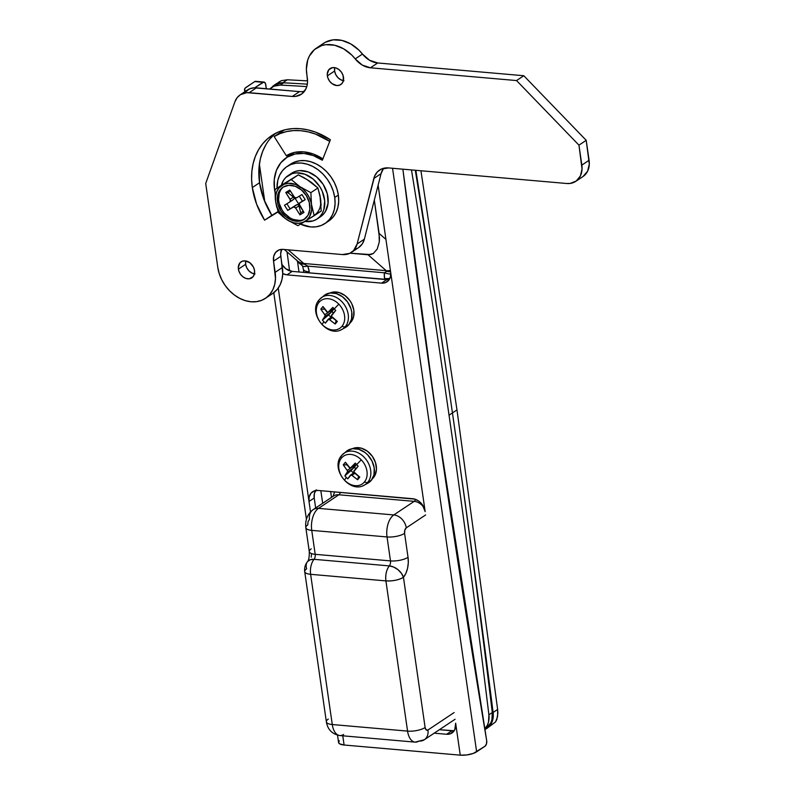 <?xml version="1.0" encoding="UTF-8"?>
<svg xmlns="http://www.w3.org/2000/svg" width="795" height="795" viewBox="0 0 795 795"><rect width="100%" height="100%" fill="white"/><g stroke="black" fill="none" stroke-linecap="round" stroke-linejoin="round"><path stroke-width="1.19" d="M487.007 728.329L495.593 721.88L497.591 716.553L497.64 709.448L493.119 712.459L497.64 709.448L456.976 409.902L452.444 412.923A17118.606 13209.134 56.3 0 1 493.119 712.459L492.781 719.694L491.658 722.884L487.693 727.832L484.831 729.492A21.395 16.516 56.3 0 0 487.007 728.329A21.395 16.516 56.3 0 0 493.119 712.459A17118.606 13209.134 56.3 0 0 452.444 412.923L456.976 409.902L497.64 709.448L497.879 713.155L496.825 719.485L495.593 721.88L489.859 726.183M303.352 269.237A12.839 4.293 -8.2 0 0 309.255 271.9L307.804 266.116L304.306 264.149A4.283 2.315 95 0 0 303.779 263.473L386.231 270.678L368.035 254.768L373.272 253.535L377.218 249.044L379.275 241.988L379.116 233.442L385.933 239.394L379.116 233.442L374.316 200.111L379.483 237.824L379.275 241.988L377.218 249.044L373.272 253.535L370.768 254.579L350.038 253.198L368.035 254.768L386.231 270.678A4.283 2.315 -85 0 1 386.767 271.353L384.343 272.794L384.541 278.469A12.839 4.293 -8.2 0 0 389.858 278.439A12.839 4.293 171.8 0 1 384.541 278.469A25.678 19.815 -123.7 0 1 384.343 272.794L307.804 266.116L384.343 272.794A12.839 5.833 4.5 0 0 390.782 274.086A12.839 5.833 -175.5 0 1 384.343 272.794M264.815 201.781L259.389 164.138L264.815 201.781M289.668 153.972L286.568 157.569A43.655 33.688 56.3 0 1 289.668 153.972M284.471 129.923L274.166 136.561A66.333 51.188 56.3 0 1 329.736 141.411L322.869 158.911L329.736 141.411L315.436 134.057L308.082 131.861L300.758 130.698L293.574 130.589L286.677 131.543L280.168 133.55L274.166 136.561L286.309 155.711A43.655 33.688 56.3 0 1 322.869 158.911L313.469 154.071L303.799 151.855L294.538 152.411L286.309 155.711L274.166 136.561L282.096 131.274A66.333 51.188 -123.7 0 1 284.481 129.923M278.975 82.024L281.291 80.683L287.353 79.768L307.556 80.881L287.353 79.768L282.821 82.789A1711.864 1320.912 56.3 0 1 307.337 84.181A1711.864 1320.912 -123.7 0 0 283.676 82.829L277.356 83.922L274.663 85.492M420.933 170.756L456.976 409.902L420.933 170.756M415.855 170.319A17118.606 13209.134 56.3 0 1 452.444 412.923L449.046 415.189A12838.952 9906.853 56.3 0 1 488.895 714.814L492.294 712.549A12838.952 9906.853 -123.7 0 0 452.444 412.923A12838.952 9906.853 -123.7 0 0 415.298 170.269A12838.952 9906.853 -123.7 0 1 452.444 412.923A17118.606 13209.134 56.3 0 0 415.855 170.319M271.542 87.688L276.481 83.892L282.821 82.789A1711.864 1320.912 56.3 0 1 307.337 84.181A1711.864 1320.912 -123.7 0 0 283.676 82.829A21.395 16.516 -123.7 0 0 275.318 85.025L271.92 87.291A21.395 16.516 56.3 0 1 280.277 85.095L273.957 86.188L269.843 89.02A21.395 16.516 56.3 0 1 271.92 87.291M424.411 739.688A12.839 9.908 -123.7 0 0 427.958 730.009L454.114 712.568L427.958 730.009A12.839 9.908 56.3 0 1 424.321 739.747A12.839 9.908 56.3 0 1 418.925 741.049A17.122 9.262 -85 0 1 415.129 742.132A17.122 9.262 -85 0 1 407.567 731.112L332.27 724.533A17.122 9.262 95 0 0 339.843 735.554C332.151 734.153 327.659 729.581 326.367 721.84A12.839 4.293 171.8 0 1 328.315 719.068M343.639 734.471A17.122 9.262 -85 0 1 339.703 735.534A17.122 9.262 -85 0 1 332.27 724.533L310.626 574.318A12.839 6.946 -85 0 1 314.055 559.322A4.283 2.315 95 0 0 315.198 554.324L311.739 530.374A17.122 9.262 -85 0 1 318.507 508.363L338.889 494.778L414.175 501.357A12.839 9.908 56.3 0 1 423.964 507.568A12.839 9.908 -123.7 0 0 414.175 501.357A4.283 2.315 -85 0 0 415.527 499.369A4.283 2.315 -85 0 1 414.175 501.357L393.793 514.941A12.839 9.908 56.3 0 1 406.275 527.86A4.283 2.315 -85 0 0 404.585 533.365L404.844 530.096L406.275 527.86A12.839 9.908 -123.7 0 0 393.793 514.941L318.507 508.363L338.889 494.778L414.175 501.357L393.793 514.941A17.122 9.262 95 0 0 387.036 536.953A12.839 4.293 -8.2 0 0 404.585 533.365L408.034 557.315L404.585 533.365A12.839 4.293 171.8 0 1 387.036 536.953A17.122 9.262 -85 0 1 393.793 514.941L318.507 508.363A17.122 9.262 95 0 0 311.739 530.374L387.036 536.953L390.484 560.902A12.839 4.293 -8.2 0 0 408.034 557.315A17.122 9.262 95 0 1 403.463 577.309L405.877 573.374L407.547 568.365L408.292 562.81L408.034 557.315A12.839 4.293 171.8 0 1 390.484 560.902L315.198 554.324L311.739 530.374L387.036 536.953L390.484 560.902A4.283 2.315 -85 0 1 389.341 565.901A12.839 8.516 39.8 0 1 403.463 577.309L401.356 573.235L397.937 569.637L393.714 567.064L389.341 565.901C386.41 569.856 385.277 574.855 385.913 580.897C392.849 581.195 398.702 580.002 403.463 577.309L425.116 727.524A12.839 4.293 171.8 0 1 407.567 731.112A12.839 4.293 -8.2 0 0 425.116 727.524A4.283 2.315 -85 0 0 427.958 730.009L426.18 729.909L425.116 727.524L403.463 577.309A12.839 4.293 171.8 0 1 385.913 580.897L407.567 731.112L332.27 724.533L310.626 574.318L385.913 580.897A12.839 6.946 -85 0 1 389.341 565.901L314.055 559.322A4.283 2.315 95 0 0 315.198 554.324L390.484 560.902A4.283 2.315 -85 0 1 389.341 565.901L314.055 559.322A12.839 6.946 95 0 0 310.626 574.318L385.913 580.897L407.567 731.112A17.122 9.262 95 0 0 414.99 742.113M333.403 496.14A12.839 9.908 56.3 0 1 338.889 494.778A4.283 2.315 95 0 0 340.369 492.393A4.283 2.315 95 0 1 338.889 494.778A12.839 9.908 -123.7 0 0 333.493 496.07L313.111 509.665A12.839 9.908 56.3 0 1 318.507 508.363A12.839 9.908 -123.7 0 0 313.021 509.724M386.767 271.353L388.407 271.602L386.767 271.353A4.283 2.315 -85 0 0 386.231 270.678A17.122 13.386 -48.8 0 0 390.405 270.409A17.122 13.386 131.2 0 1 386.231 270.678L303.779 263.473L288.158 249.829L303.779 263.473A17.122 13.386 131.2 0 1 297.171 260.69M331.505 497.402L330.66 491.548L331.505 497.402M299.019 271.989L297.559 261.883L299.019 271.989M305.837 527.711A12.839 4.293 -8.2 0 0 311.739 530.374A12.839 4.293 171.8 0 1 305.837 527.681C305.032 520.079 307.456 514.077 313.111 509.665A12.839 9.908 56.3 0 0 309.474 519.403L308.043 521.639L307.784 524.909A12.839 4.293 171.8 0 0 305.837 527.681L309.285 551.631A12.839 4.293 -8.2 0 0 315.198 554.324A12.839 4.293 171.8 0 1 309.295 551.67A12.839 4.293 171.8 0 1 311.233 548.858M311.491 554.354L311.243 557.156M406.275 527.86L425.643 514.951L406.275 527.86M281.291 80.683L274.484 84.986A21.395 16.516 56.3 0 1 282.821 82.789L287.353 79.768L281.291 80.683M271.81 87.371A21.395 16.516 56.3 0 1 274.484 84.986M284.352 249.491L297.29 260.8A17.122 13.386 -48.8 0 0 303.779 263.473A4.283 2.315 95 0 1 304.306 264.149L302.935 264.129L304.306 264.149M296.376 259.866L299.397 263.304L302.935 264.129L298.443 262.718L296.376 259.866M388.407 271.602L390.593 271.731L388.407 271.602M332.27 724.533A12.839 4.293 171.8 0 1 326.367 721.88A12.839 4.293 -8.2 0 0 332.27 724.533M310.626 574.318A12.839 4.293 171.8 0 1 304.714 571.625A12.839 4.293 171.8 0 1 306.671 568.852A12.839 8.516 39.8 0 1 307.556 561.578L310.199 559.76L314.055 559.322A12.839 8.516 39.8 0 0 307.556 561.578C305.181 564.559 304.237 567.908 304.714 571.625A12.839 4.293 -8.2 0 0 310.626 574.318M307.804 266.116A12.839 2.504 160.3 0 1 302.517 265.928A12.839 2.504 -19.7 0 0 307.804 266.116A25.678 19.815 -123.7 0 1 309.255 271.9A12.839 4.293 171.8 0 1 303.342 269.197L303.809 272.407M300.47 263.721L299.397 263.304M288.197 156.486A42.801 33.022 56.3 0 1 291.705 153.196L288.188 156.486M484.781 729.214L486.162 728.29A21.395 16.516 -123.7 0 0 492.294 712.549A12838.952 9906.853 -123.7 0 0 452.444 412.923L449.046 415.189A12838.952 9906.853 -123.7 0 0 411.482 169.931A12838.952 9906.853 56.3 0 1 449.046 415.189A12838.952 9906.853 -123.7 0 1 488.895 714.814A21.395 16.516 56.3 0 1 484.741 728.936L487.385 725.179L488.518 722.009L488.895 714.814L492.294 712.549L491.916 719.743L490.783 722.913L486.113 728.319M306.781 86.635A1711.864 1320.912 -123.7 0 0 280.277 85.095L283.676 82.829L280.277 85.095A1711.864 1320.912 56.3 0 1 306.781 86.635M388.884 279.611L292.172 271.393L285.912 268.849L281.967 264.536A12.839 9.908 -123.7 0 0 292.172 271.393L386.827 279.661L381.61 283.129L385.595 282.583L388.715 280.287L390.484 276.61L390.643 272.099L425.166 511.632L422.393 504.815L418.945 501.257L414.811 499.131L318.03 490.445L314.045 491.002L310.934 493.288L309.166 496.974L309.007 501.486L278.25 288.038L309.007 501.486L314.214 498.008L314.373 493.496L316.142 489.819M282.722 273.589L286.965 274.861L381.61 283.129L286.965 274.861L292.172 271.393L286.965 274.861A12.839 9.908 56.3 0 1 282.742 273.599M453.895 730.744L439.397 729.701L451.828 730.784L446.621 734.262L450.606 733.706L454.8 729.721L455.654 723.221L460.255 755.161L344.096 745.014L342.774 735.812L344.096 745.014L460.255 755.161A11.985 4.005 -8.2 0 0 476.632 751.812L392.551 168.282L476.632 751.812L485.02 746.227L473.442 753.362L466.904 754.932L460.255 755.161L455.654 723.221A12.839 9.908 56.3 0 1 452.017 732.97A12.839 9.908 56.3 0 1 446.621 734.262L434.189 733.169L446.621 734.262L451.828 730.784A12.839 9.908 -123.7 0 0 454.253 730.684M263.91 82.034A4.283 2.315 -85 0 0 262.966 82.302L254.728 87.788L263.9 82.034L265.451 83.465L266.285 88.712A9300.844 5033.453 -85 0 1 265.828 84.936A4.283 2.315 -85 0 0 263.91 82.034L255.672 81.309A4.283 2.315 95 0 0 254.718 81.587L245.297 88.007L244.512 89.666L245.685 91.177A11.985 4.005 171.8 0 1 244.522 89.755A11.985 4.005 171.8 0 1 246.341 87.172L254.718 81.587L262.966 82.302L256.527 81.716M287.045 251.846L289.579 270.827A9300.844 5033.453 -85 0 1 287.045 251.846M320.812 490.684L322.7 503.265A9300.844 5033.453 -85 0 1 320.812 490.684M315.645 507.965L314.214 498.008L315.645 507.965M402.866 169.186L436.853 420.615L486.679 740.572L486.47 743.911L485.02 746.227A4.283 2.315 -85 0 0 486.679 740.572A9300.844 5033.453 -85 0 1 402.866 169.186M315.605 490.545A12.839 9.908 -123.7 0 0 314.214 498.008L309.007 501.486L310.497 511.861L309.007 501.486A12.839 9.908 56.3 0 1 312.634 491.737A12.839 9.908 56.3 0 1 318.03 490.445L412.684 498.713A12.839 9.908 56.3 0 1 425.166 511.632L390.643 272.099A12.839 9.908 56.3 0 1 387.006 281.837A12.839 9.908 56.3 0 1 381.61 283.129L386.827 279.661A12.839 9.908 -123.7 0 0 389.252 279.552M378.122 185.195L390.643 272.099L378.122 185.195M337.517 735.146L338.581 742.49A11.985 4.005 -8.2 0 0 344.096 745.014L339.584 743.812L338.571 742.401L339.356 740.751M275 192.161A41.936 32.366 56.3 0 1 274.533 189.508L274.275 179.481L276.422 170.359L280.844 162.737L287.224 157.162L295.134 153.992L304.038 153.455L313.319 155.582L322.353 160.232L330.382 139.761L315.625 132.169L308.033 129.903L300.47 128.701L293.057 128.591L285.932 129.575L279.214 131.642L273.023 134.752L267.448 138.847L262.598 143.865L258.564 149.718L255.394 156.297L253.158 163.502L251.886 171.203L251.598 179.273L252.313 187.56A68.479 52.838 56.3 0 1 271.701 135.597A68.479 52.838 56.3 0 1 330.382 139.761L322.353 160.232A41.936 32.366 56.3 0 0 286.409 157.678A41.936 32.366 56.3 0 0 274.533 189.508L275 192.161M265.808 144.879L262.638 151.467L260.402 158.672L259.13 166.374L259.558 182.731L252.313 187.56L256.646 204.265L264.596 220.175L278.101 211.907L264.596 220.175A68.479 52.838 56.3 0 1 252.313 187.56L259.558 182.731L263.89 199.436L271.85 215.346L278.002 211.579L264.596 220.175L271.85 215.346A68.479 52.838 -123.7 0 1 259.558 182.731A68.479 52.838 -123.7 0 1 275.448 133.371L269.853 139.036M255.006 273.987L251.826 273.033L248.924 270.856L246.758 267.796L245.645 264.298A9.629 7.433 -123.7 0 1 245.764 260.929L245.645 264.298L238.401 269.127A9.629 7.433 56.3 0 1 241.123 261.823A9.629 7.433 56.3 0 1 249.262 262.33A9.629 7.433 56.3 0 1 254.529 270.538A9.629 7.433 56.3 0 1 251.806 277.853A9.629 7.433 56.3 0 1 243.667 277.336A9.629 7.433 56.3 0 1 238.401 269.127L245.645 264.298A9.629 7.433 -123.7 0 0 254.42 273.907L254.529 270.538L253.426 267.05L249.869 262.757L245.168 260.849L242.187 261.267L239.842 262.986L238.301 267.388L238.808 270.896L240.478 274.235L243.061 276.908L246.162 278.508L249.312 278.787L253.088 276.69L254.41 273.927M334.735 67.645L334.616 71.033L327.371 75.863A9.629 7.433 56.3 0 1 330.094 68.549A9.629 7.433 56.3 0 1 338.233 69.066A9.629 7.433 56.3 0 1 343.5 77.274A9.629 7.433 56.3 0 1 340.777 84.578A9.629 7.433 56.3 0 1 332.638 84.071A9.629 7.433 56.3 0 1 327.371 75.863L334.616 71.033A9.629 7.433 -123.7 0 0 343.38 80.643L343.092 75.505L341.423 72.166L338.839 69.493L335.738 67.893L332.588 67.615L328.812 69.712L327.272 74.124L327.779 77.632L329.448 80.971L332.032 83.644L336.732 85.552L339.713 85.135L342.049 83.415L343.38 80.653M301.305 94.267L301.265 94.297A21.395 16.516 56.3 0 0 307.327 78.049L306.751 74.064A34.235 26.414 56.3 0 1 316.45 48.078A34.235 26.414 56.3 0 1 355.206 58.89L362.291 65.091L370.44 67.794L516.551 80.563L578.959 145.147L582.049 168.967L580.41 175.934L576.256 181.012L570.224 183.426L566.785 183.506L388.526 167.924L381.232 169.126L377.357 171.919L374.654 176.033L357.104 243.995L353.566 250.574L349.691 253.367L342.397 254.569L283.169 249.392L278.916 249.978L275.597 252.422L273.709 256.348L273.54 261.167L275.497 278.528L274.722 284.372L272.874 289.658L270.002 294.19L266.226 297.787L261.694 300.301L256.576 301.653L251.071 301.772L245.387 300.669L239.742 298.383L234.356 294.995L229.437 290.652L225.174 285.494L221.726 279.741L219.231 273.609L217.78 267.329L205.706 183.496L234.923 101.76L237.129 97.686L240.408 94.694L246.808 92.647L292.282 96.443L295.72 96.374L301.752 93.949L305.906 88.881L307.069 85.572L307.546 81.915L306.383 69.165L307.735 60.013L309.414 55.978L314.591 49.469L321.746 45.554L325.871 44.679L334.685 45.245L343.579 48.783L351.688 54.974L355.206 58.89L362.46 54.06L369.546 60.261L377.695 62.964L523.796 75.734L586.203 140.317L589.294 164.138L587.654 171.104L582.983 176.55M321.836 44.639L325.205 42.334L333.115 39.849L341.93 40.416L350.824 43.954L358.933 50.145L362.46 54.06A34.235 26.414 -123.7 0 0 323.694 43.248L316.45 48.078M575.769 181.349L583.023 176.52A21.395 16.516 -123.7 0 0 589.085 160.272L581.831 165.112A21.395 16.516 56.3 0 1 575.769 181.349A21.395 16.516 56.3 0 1 566.785 183.506L388.526 167.924A21.395 16.516 56.3 0 0 379.533 170.08A21.395 16.516 56.3 0 0 373.819 178.497L381.063 173.668L364.358 239.166L357.104 243.995A21.395 16.516 56.3 0 1 351.39 252.412L358.634 247.583A21.395 16.516 -123.7 0 0 364.358 239.166L357.104 243.995L373.819 178.497L381.063 173.668A21.395 16.516 -123.7 0 1 383.578 168.302L381.063 173.668L364.358 239.166L362.331 243.836L358.615 247.593M356.935 248.537L354.659 249.352M281.698 249.401L280.645 253.863L282.742 273.689L281.977 279.542L280.118 284.829L277.246 289.36L272.635 293.544M244.383 92.856L249.63 88.831L254.052 87.818L299.526 91.614A21.395 16.516 -123.7 0 0 304.475 91.246M334.735 67.654A9.629 7.433 -123.7 0 0 334.616 71.033L335.728 74.521L337.895 77.592L340.787 79.768L343.977 80.722M291.059 154.836L294.468 152.332M301.265 94.297A21.395 16.516 56.3 0 1 292.282 96.443L299.526 91.614L292.282 96.443L249.183 92.677L256.427 87.848L299.526 91.614M249.183 92.677L256.427 87.848A21.395 16.516 -123.7 0 0 247.434 90.004L240.189 94.834A21.395 16.516 56.3 0 1 249.183 92.677M265.451 298.324L272.705 293.494A34.235 26.414 -123.7 0 0 282.394 267.508L275.149 272.337A34.235 26.414 56.3 0 1 265.451 298.324A34.235 26.414 56.3 0 1 236.513 296.505A34.235 26.414 56.3 0 1 217.78 267.329L205.706 183.496L234.923 101.76A21.395 16.516 56.3 0 1 240.189 94.834M282.394 267.508L275.149 272.337L273.54 261.167L280.784 256.328L282.394 267.508M281.708 249.372A13.694 10.564 -123.7 0 0 280.784 256.328L273.54 261.167A13.694 10.564 56.3 0 1 277.415 250.773A13.694 10.564 56.3 0 1 283.169 249.392L342.397 254.569A21.395 16.516 56.3 0 0 351.39 252.412M589.085 160.272L581.831 165.112L578.959 145.147L586.203 140.317L589.085 160.272M586.203 140.317L578.959 145.147L516.551 80.563L523.796 75.734L586.203 140.317M523.796 75.734L516.551 80.563L370.44 67.794L377.695 62.964L523.796 75.734M362.46 54.06A21.395 16.516 -123.7 0 0 377.695 62.964L370.44 67.794A21.395 16.516 56.3 0 1 355.206 58.89L362.46 54.06M294.21 152.491A41.936 32.366 -123.7 0 0 293.663 152.849L286.409 157.678M325.036 223.484L328.653 221.07A34.235 26.414 -123.7 0 0 338.352 195.083L334.725 197.498A34.235 26.414 56.3 0 1 325.036 223.484A34.235 26.414 56.3 0 1 300.51 224.12L310.646 226.933L316.152 226.804L321.279 225.452L325.811 222.938L329.577 219.35L332.449 214.819L334.307 209.532L335.073 203.679L334.725 197.498L338.352 195.083L336.901 188.803L334.407 182.671L330.959 176.917L326.695 171.76L321.776 167.407L316.39 164.028L310.756 161.743L305.071 160.64L299.566 160.759L294.448 162.11L289.907 164.625M328.593 221.109L333.204 216.936L336.076 212.404L337.935 207.117L338.7 201.264L338.352 195.083A34.235 26.414 -123.7 0 0 319.62 165.907A34.235 26.414 -123.7 0 0 290.682 164.088L287.065 166.503A34.235 26.414 56.3 0 1 316.003 168.321A34.235 26.414 56.3 0 1 334.725 197.498L333.274 191.217L330.78 185.086L327.341 179.332L323.068 174.175L318.159 169.832L312.773 166.443L307.128 164.158L301.444 163.055L295.939 163.174L290.821 164.525L286.289 167.039L282.513 170.637L279.641 175.168L277.783 180.455L277.008 188.196A34.235 26.414 56.3 0 1 287.065 166.503M303.899 219.559L298.264 221.288L291.914 220.285L285.822 216.687L280.913 211.053L277.932 204.245L277.336 197.279L279.214 191.237L283.278 187.034A19.259 14.857 56.3 0 1 306.115 195.292A19.259 14.857 56.3 0 1 304.266 219.321A19.259 14.857 56.3 0 1 303.899 219.559A19.259 14.857 56.3 0 1 281.062 211.301A19.259 14.857 56.3 0 1 282.911 187.272A19.259 14.857 56.3 0 1 283.278 187.034L288.913 185.295L295.263 186.308L301.355 189.896L306.264 195.53L309.245 202.347L309.841 209.304L307.963 215.346L303.899 219.559M294.239 198.293L295.174 198.482L298.423 203.609L298.175 204.514L296.416 204.871L287.75 210.357L284.501 205.229L289.817 201.97L290.413 200.062L285.753 192.47L289.758 190.025L294.627 197.478L296.634 197.796L301.961 194.536L305.22 199.664L299.894 202.924L299.228 204.067L303.958 212.424L299.953 214.879L295.631 208.042L293.703 206.909L287.75 210.357L296.416 204.871L287.75 210.357L284.501 205.229L289.817 201.97A2.137 1.65 56.3 0 0 290.086 199.297L293.425 197.071L287.929 192.658L285.753 192.47L290.086 199.297L293.425 197.071L287.929 192.658L285.753 192.47L289.758 190.025L294.08 196.852A2.137 1.65 56.3 0 0 296.634 197.796L301.961 194.536L305.22 199.664L299.894 202.924A2.137 1.65 56.3 0 0 299.626 205.597L303.958 212.424L299.953 214.879L300.679 212.762L298.97 205.826L295.631 208.042L299.953 214.879L300.679 212.762L303.193 211.222L300.679 212.762L298.423 203.609L295.174 198.482L295.969 197.995L294.249 198.323L293.425 197.071L294.249 198.323L293.842 199.128L294.249 198.323M317.125 218.983L320.524 216.717A26.106 20.143 -123.7 0 0 323.018 184.142A26.106 20.143 -123.7 0 0 292.073 172.942A26.106 20.143 -123.7 0 0 291.566 173.27L288.168 175.536A26.106 20.143 56.3 0 1 288.674 175.208L292.073 172.942L288.674 175.208A26.106 20.143 56.3 0 1 319.62 186.408A26.106 20.143 56.3 0 1 317.125 218.983A26.106 20.143 56.3 0 1 316.619 219.301L319.709 216.826L322.134 213.597L323.813 209.741L324.698 200.757L322.233 191.237L319.838 186.736L313.18 179.094L304.922 174.224L296.316 172.863L292.292 173.578L285.902 177.374L283.636 180.137L281.321 185.324A26.106 20.143 56.3 0 1 288.168 175.536M280.486 190.393L279.244 193.235L278.588 199.863L279.204 203.401L282.175 210.208L284.431 213.239L290.046 217.939L293.186 219.44L299.526 220.444M302.498 219.917L305.161 218.714M320.017 217.035L323.108 214.561L325.533 211.331L328.077 203.142L327.272 193.702L323.227 184.47L316.579 176.838L308.321 171.958L299.715 170.597L295.69 171.313L291.526 173.29M289.45 180.465L293.136 178.209M306.85 179.412L317.901 187.968L320.574 198.83M320.047 196.206L321.22 211.023L314.184 215.713L310.984 202.238L309.046 197.1L306.055 192.38L302.219 188.415L295.452 184.42L288.396 183.297L284.073 184.251L278.876 188.067L276.63 191.953L275.527 196.613L275.666 201.731L277.018 206.948L279.502 211.917L284.958 218.178L289.39 221.139L294.1 222.878L298.781 223.286L303.104 222.332L306.781 220.086L309.563 216.687L311.65 209.969L310.865 192.658L300.063 186.785L291.278 179.571L282.136 185.225A21.395 16.516 56.3 0 1 300.063 186.785A21.395 16.516 56.3 0 1 311.511 204.862A21.395 16.516 56.3 0 1 305.041 221.368L321.22 211.023M304.724 221.427L313.001 220.93L316.619 219.301A26.106 20.143 56.3 0 1 304.892 221.457M301.812 187.511L300.093 187.421M303.044 222.59L305.041 221.368A21.395 16.516 56.3 0 1 287.114 219.798L297.916 225.671L303.044 222.59M275.309 198.75L275.666 201.731A21.395 16.516 56.3 0 1 282.136 185.225L275.01 189.528L275.309 198.75M284.699 218.088L287.114 219.798A21.395 16.516 56.3 0 1 275.666 201.731L278.339 212.583L284.699 218.088M282.434 216.31L287.114 219.798L297.916 225.671L314.184 215.713L311.511 204.862L310.865 192.658L300.063 186.785L291.278 179.571L275.01 189.528L282.046 184.838L275.01 189.528L275.666 201.731L276.769 207.366M278.121 211.947L278.687 212.931M310.865 192.658L317.901 187.968L310.865 192.658M309.116 180.753L298.314 174.88L282.046 184.838L298.314 174.88L291.278 179.571L298.314 174.88L303.899 177.623L311.541 182.462L317.901 187.968L320.077 195.938L321.16 205.289M314.104 215.326A21.395 16.516 -123.7 0 0 320.574 198.82M283.557 186.865A19.259 14.857 -123.7 0 0 282.493 210.685A19.259 14.857 -123.7 0 0 304.892 218.873M286.876 203.768L290.096 208.846L286.876 203.768M289.907 201.91L293.842 199.128M299.268 196.186L302.428 201.165L298.423 203.609L302.478 201.205L299.268 196.186M305.171 199.595L303.014 201.016L305.171 199.595M290.453 191.118L287.929 192.658L290.453 191.118M298.652 205.04L297.27 204.534L293.077 207.097A2.137 1.65 56.3 0 1 295.631 208.042L298.97 205.826L298.652 205.04M351.112 321.876A18.186 14.032 -123.7 0 0 349.671 300.281A18.186 14.032 -123.7 0 0 329.915 293.017L333.234 292.033L339.177 292.56L345.04 295.571L349.919 300.619L351.748 303.68L353.845 310.269L353.616 316.658L351.112 321.876A18.186 14.032 -123.7 0 1 349.959 323.088L351.112 321.876M322.174 324.519A16.755 12.929 56.3 0 1 318.984 302.418A4.283 2.653 -140.7 0 1 319.083 299.894A4.283 2.653 -140.7 0 1 319.342 299.635A18.931 14.608 56.3 0 1 321.11 297.896A18.931 14.608 56.3 0 1 342.834 302.766A18.931 14.608 56.3 0 1 345.378 326.566A4.283 2.653 -140.7 0 1 342.019 326.258A16.755 12.929 56.3 0 1 322.174 324.519A16.755 12.929 -123.7 0 0 342.019 326.258A16.755 12.929 -123.7 0 0 338.829 304.157A34.235 5.008 136 0 0 334.268 308.927A33.847 7.095 44.2 0 0 335.758 310.447L331.267 316.082L337.338 321.418L336.265 322.76L335.212 324.022L328.762 319.133L325.364 323.158A33.847 30.399 -151.6 0 1 323.843 321.677A34.235 5.008 136 0 0 322.174 324.519A34.235 5.008 -44 0 1 323.843 321.677A33.847 30.399 -151.6 0 1 322.422 320.117L325.304 315.555L320.832 309.146L321.846 307.844L322.969 306.542L327.808 312.495L332.817 307.407A33.847 7.095 44.2 0 0 334.268 308.927A34.235 5.008 -44 0 1 338.829 304.157A16.755 12.929 -123.7 0 0 318.984 302.418A16.755 12.929 -123.7 0 0 322.174 324.519M340.578 330.024A18.931 14.608 -123.7 0 0 345.378 326.566A18.931 14.608 56.3 0 1 342.069 329.339C327.232 338.441 307.476 312.683 319.093 299.884L324.211 295.432A19.259 14.857 -123.7 0 1 346.322 300.391A19.259 14.857 -123.7 0 1 348.896 324.599L345.378 326.566L348.896 324.599L345.467 327.451M342.069 329.339L345.537 327.421A19.259 14.857 -123.7 0 0 348.896 324.599L351.559 319.083L351.797 312.316L350.983 308.778L347.634 302.09L342.466 296.744L336.265 293.554L329.975 293.007L324.549 295.184M319.342 299.635A4.283 2.653 39.3 0 0 319.083 299.894A4.283 2.653 39.3 0 0 318.984 302.418A16.755 12.929 56.3 0 1 338.829 304.157A16.755 12.929 56.3 0 1 342.019 326.258A4.283 2.653 39.3 0 0 345.378 326.566A18.931 14.608 -123.7 0 0 343.291 303.322A18.931 14.608 -123.7 0 0 322.015 297.25A18.931 14.608 -123.7 0 0 319.342 299.635M328.077 319.401L328.762 319.133L328.077 319.401A34.175 4.999 -44 0 0 325.364 323.158A33.847 30.399 -151.6 0 1 323.843 321.677A33.847 30.399 -151.6 0 1 322.422 320.117L328.613 314.89L331.028 317.394L328.613 314.89L322.422 320.117A34.175 4.999 -44 0 1 325.135 316.36L330.988 312.455L328.613 314.89L331.445 311.471L333.473 312.962L331.992 311.431L334.119 308.838L335.719 310.487L334.079 308.728L331.992 311.431L330.75 310.766L331.445 311.471L330.988 312.455L325.135 316.36L324.897 314.661A34.175 21.157 -140.7 0 1 320.832 309.146A33.847 16.089 -25.5 0 1 322.969 306.542A34.175 21.157 39.3 0 0 327.023 312.067L328.544 312.197L333.95 308.599L327.808 312.495M328.544 312.197A34.175 4.999 136 0 1 332.817 307.407A33.847 7.095 44.2 0 0 334.268 308.927A33.847 7.095 44.2 0 0 335.758 310.447A34.175 4.999 136 0 0 331.485 315.237L331.734 316.937A34.175 21.157 -140.7 0 0 337.338 321.418A33.847 7.225 119.4 0 1 335.212 324.022L336.126 320.544L335.212 324.022A34.175 21.157 -140.7 0 1 329.597 319.53L332.489 317.612L329.597 319.53L328.762 319.133M324.728 309.156L320.832 309.146L324.728 309.156M328.285 312.405L324.897 314.661L328.285 312.405M373.541 477.576A18.186 14.032 -123.7 0 0 372.11 455.972A18.186 14.032 -123.7 0 0 352.354 448.718L355.673 447.734L361.616 448.261L367.469 451.272L372.348 456.32L375.508 462.63L376.462 469.249L375.071 475.172L373.541 477.576A18.186 14.032 -123.7 0 1 372.398 478.789L373.541 477.576M344.613 480.22A16.755 12.929 56.3 0 1 341.423 458.119A4.283 2.653 -140.7 0 1 341.522 455.595A4.283 2.653 -140.7 0 1 341.78 455.336A18.931 14.608 56.3 0 1 343.549 453.597A18.931 14.608 56.3 0 1 365.273 458.467A18.931 14.608 56.3 0 1 367.807 482.267A4.283 2.653 -140.7 0 1 364.458 481.959A16.755 12.929 56.3 0 1 344.613 480.22A16.755 12.929 -123.7 0 0 364.458 481.959A16.755 12.929 -123.7 0 0 361.268 459.858A34.235 5.008 136 0 0 356.707 464.628A33.847 7.095 44.2 0 0 358.197 466.148L353.696 471.773L359.777 477.119L358.704 478.461L357.651 479.723L351.201 474.834L347.793 478.858A33.847 30.399 -151.6 0 1 346.282 477.378A34.235 5.008 136 0 0 344.613 480.22A34.235 5.008 -44 0 1 346.282 477.378A33.847 30.399 -151.6 0 1 344.851 475.817L347.743 471.256L343.271 464.846L344.285 463.545L345.398 462.243L350.237 468.195L355.256 463.107A33.847 7.095 44.2 0 0 356.707 464.628A34.235 5.008 -44 0 1 361.268 459.858A16.755 12.929 -123.7 0 0 341.423 458.119A16.755 12.929 -123.7 0 0 344.613 480.22M363.017 485.725A18.931 14.608 -123.7 0 0 367.807 482.267A18.931 14.608 56.3 0 1 364.498 485.039C349.661 494.142 329.915 468.384 341.522 455.585A4.283 2.653 39.3 0 0 341.423 458.119A16.755 12.929 56.3 0 1 361.268 459.858A16.755 12.929 56.3 0 1 364.458 481.959A4.283 2.653 39.3 0 0 367.807 482.267L371.335 480.299L367.807 482.267A18.931 14.608 -123.7 0 0 365.73 459.023A18.931 14.608 -123.7 0 0 344.454 452.941A18.931 14.608 -123.7 0 0 341.78 455.336A4.283 2.653 39.3 0 0 341.522 455.595L346.65 451.133A19.259 14.857 -123.7 0 1 368.751 456.091A19.259 14.857 -123.7 0 1 371.335 480.299L367.906 483.151M364.498 485.039L367.966 483.122A19.259 14.857 -123.7 0 0 371.335 480.299L373.988 474.774L374.226 468.007L372.01 461.03L367.678 454.889L364.905 452.444L358.704 449.255L352.414 448.708L346.978 450.884M350.516 475.102L351.201 474.834L350.516 475.102A34.175 4.999 -44 0 0 347.793 478.858A33.847 30.399 -151.6 0 1 346.282 477.378A33.847 30.399 -151.6 0 1 344.851 475.817L351.052 470.59L353.467 473.095L351.052 470.59L344.851 475.817A34.175 4.999 -44 0 1 347.574 472.061L353.427 468.156L351.052 470.59L353.874 467.162L355.912 468.662L354.431 467.132L356.558 464.528L358.157 466.188L356.518 464.429L354.431 467.132L353.189 466.456L353.874 467.162L353.427 468.156L347.574 472.061L347.326 470.362A34.175 21.157 -140.7 0 1 343.271 464.846A33.847 16.089 -25.5 0 1 345.398 462.243A34.175 21.157 39.3 0 0 349.462 467.758L350.983 467.897L356.379 464.29L350.237 468.195M350.684 474.943L354.163 472.628A34.175 21.157 -140.7 0 0 359.777 477.119A33.847 7.225 119.4 0 1 357.651 479.723L358.565 476.245L357.651 479.723A34.175 21.157 -140.7 0 1 352.036 475.231L354.928 473.313L352.036 475.231L351.201 474.834M350.983 467.897A34.175 4.999 136 0 1 355.256 463.107A33.847 7.095 44.2 0 0 356.707 464.628A33.847 7.095 44.2 0 0 358.197 466.148A34.175 4.999 136 0 0 353.924 470.938L354.163 472.637M347.167 464.856L343.271 464.846L347.167 464.856M350.724 468.106L347.326 470.362L350.724 468.106M455.078 719.256L424.321 739.747L415.129 742.132L339.843 735.554M304.714 571.625L326.367 721.84M307.556 561.568C308.808 560.167 309.384 556.858 309.285 551.631M333.055 496.368L334.576 491.886M303.342 269.197L302.517 265.918L299.596 263.393M306.403 519.215L273.768 292.729M244.81 91.763L244.522 89.755M303.203 200.718L299.854 202.954M293.216 199.704L289.867 201.94M328.355 312.356L334.307 308.39M328.255 319.242L331.724 316.927M350.794 468.056L356.746 464.091"/></g></svg>
